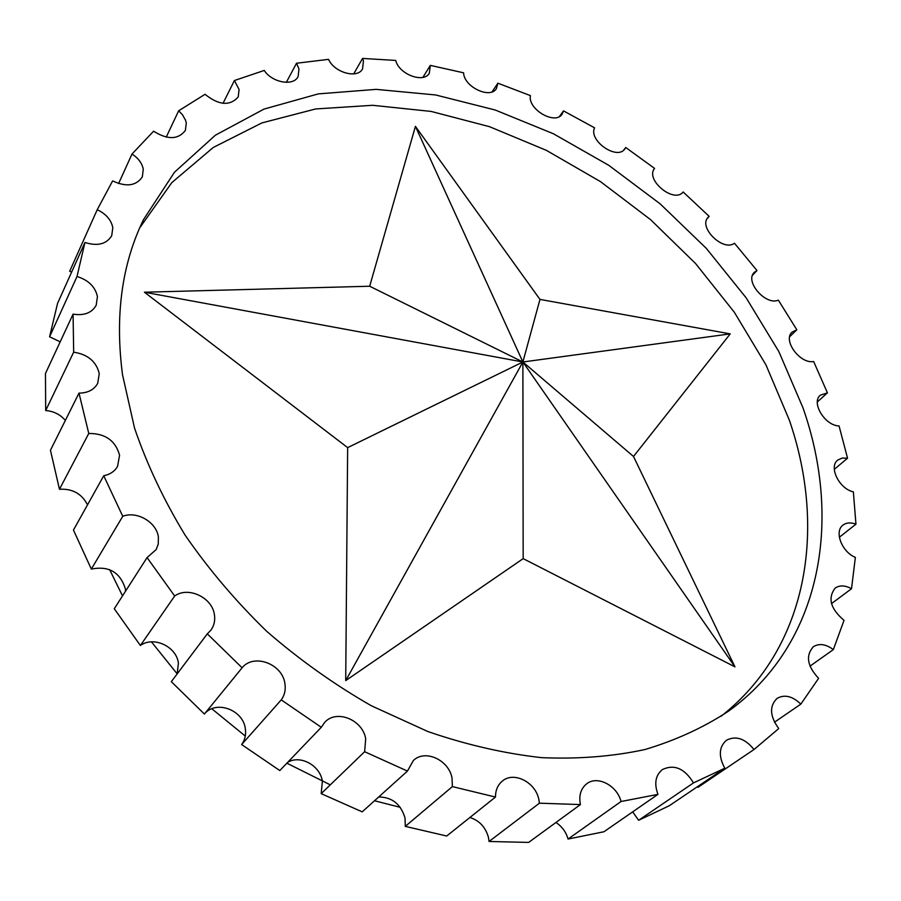 <?xml version="1.0" encoding="UTF-8"?>
<svg xmlns="http://www.w3.org/2000/svg" width="901" height="901" viewBox="0 0 901 901"><rect width="100%" height="100%" fill="white"/><g stroke="black" fill="none" stroke-linecap="round" stroke-linejoin="round"><path stroke-width="1.35" d="M109.64 569.646L122.513 595.888M151.447 641.85L177.182 673.869L178.398 663.226C176.607 646.569 153.542 635.746 140.387 645.51L174.67 596C188.264 586.067 212.388 597.577 214.438 614.842C215.294 620.62 214.089 625.767 210.811 630.261L207.298 633.853L242.11 667.787L204.392 714.043C215.722 699.784 243.079 709.673 245.331 728.639C246.221 734.608 244.993 739.912 241.637 744.553L279.806 770.558L321.285 727.287L324.687 722.399C336.355 709.031 362.754 719.73 365.693 738.843L364.623 751.716L407.455 771.076L362.191 811.857L321.195 793.646L322.389 781.212C320.058 765.433 300.461 754.678 287.746 762.269M211.803 708.76L245.297 736.072M286.867 763.181L330.307 784.85M374.512 800.752L400.224 807.33M353.676 73.905L362.574 58.43L363.441 61.043L362.562 68.848C357.618 79.085 334.248 72.654 328.583 59.353L296.53 63.239L286.327 82.351M223.02 103.333L234.406 80.527L264.241 70.447C272.091 82.701 293.591 86.473 298.107 76.574L298.974 68.994L296.53 63.239M166.212 137.143L178.668 110.778L205.045 94.301C218.808 105.349 229.856 106.239 238.213 96.97L239.092 89.526L234.406 80.527M118.594 183.556L132.008 154.026L153.587 131.208C167.609 139.97 178.207 139.711 185.381 130.431L186.293 122.987L185.55 120.238L182.531 114.832L178.668 110.778M71.607 272.147L69.681 271.246L97.218 209.719L112.636 180.91C126.298 187.262 136.197 185.921 142.313 176.9L143.282 169.298C142.133 163.295 138.371 158.204 132.008 154.026M60.187 341.839L49.589 336.794L77.013 276.517L84.942 242.482C97.623 246.424 106.543 244.171 111.724 235.69L112.805 227.705C111.251 219.912 106.059 213.92 97.218 209.719M65.356 420.407C60.243 414.494 53.688 411.205 45.692 410.529L73.668 352.178L73.082 314.134C84.12 315.857 91.823 312.917 96.17 305.315L97.432 296.643C95.303 286.811 88.489 280.11 77.013 276.517M87.51 504.864C81.8 493.714 72.452 488.511 59.466 489.266L88.771 433.471L78.995 393.118C87.859 393.027 94.087 389.773 97.702 383.364L99.268 373.633C96.306 361.515 87.78 354.363 73.668 352.178M125.554 591.146L125.374 588.849C120.16 572.225 108.807 565.637 91.328 569.083L122.75 516.296L103.739 475.751C110.046 474.467 114.641 471.369 117.535 466.459L119.574 455.242C115.474 440.612 105.203 433.358 88.771 433.471M174.67 596L147.077 557.595L156.188 549.542L158.238 544.125L158.407 537.21C156.729 522.287 136.997 510.664 122.75 516.296M321.285 727.287L281.247 699.874C284.671 695.11 285.887 689.625 284.885 683.431C282.306 663.755 253.733 653.169 242.11 667.787M452.381 786.607L405.281 826.375L446.705 836.015L495.482 797.058L452.381 786.607L452.02 777.991C448.777 759.836 424.979 749.013 413.334 760.545L407.455 771.076M405.281 826.375L405.045 818.074C400.9 804.165 392.115 797.137 378.713 796.968M539.417 803.185L489.052 841.478L528.662 842.412L580.413 804.582L539.417 803.185L538.775 799.164C535.273 781.933 513.581 771.143 502.285 781.133C497.746 784.974 495.471 790.278 495.482 797.058M489.052 841.478L488.5 837.615C485.695 827.321 479.501 820.608 469.917 817.477M122.525 374.771L134.542 428.11C146.886 464.252 163.712 499.886 185.02 535.014C208.728 569.376 236.051 601.564 266.989 631.567C299.628 659.87 334.406 684.602 371.313 705.742L427.93 731.567C466.313 744.778 504.155 753.473 541.467 757.64C577.98 759.228 612.455 756.536 644.891 749.553C675.795 740.307 703.658 727.512 728.47 711.182C822.151 643.674 842.3 519.843 802.994 407.849L778.813 351.514L746.242 297.961L706.316 248.372L660.129 203.829L608.761 165.311L553.394 133.753L495.246 110.023L435.667 94.965L376.145 89.368L318.323 93.884L264.072 109.066L215.407 135.195L174.49 172.215L143.507 219.619C121.804 264.162 114.81 315.879 122.525 374.771M720.901 716.396C808.287 647.954 826.724 528.538 789.366 420.193L765.951 364.871L734.338 312.253L695.538 263.497L650.567 219.641L600.494 181.63L546.434 150.377L489.57 126.703L431.174 111.431L372.687 105.304L315.665 108.953L261.887 122.919L213.244 147.482L171.821 182.61L139.711 227.874M345.714 680.615L523.166 558.631L734.957 666.853L633.504 456.48L730.227 333.877L539.969 299.414L415.417 126.343L369.68 286.236L144.419 292.206L347.651 447.628L345.714 680.615L522.884 361.988L539.969 299.414M415.417 126.343L522.884 361.988L730.227 333.877M707.217 218.526L709.155 216.341L683.138 191.969C674.162 203.941 644.767 179.693 654.588 168.408L625.733 147.505L624.832 148.969C617.005 160.569 588.274 140.533 594.57 127.818L563.519 110.902L562.123 114.157C555.23 125.385 527.49 109.224 530.43 95.619L497.881 83.196L496.44 88.546C490.324 99.425 463.824 86.811 463.61 72.823L430.329 65.379L429.338 73.127C423.864 83.68 398.816 74.299 395.73 60.423L362.574 58.43M84.942 242.482L57.54 303.446L49.589 336.794M73.082 314.134L45.467 373.51L45.692 410.529M78.995 393.118L50.445 450.241L59.466 489.266M103.739 475.751L73.454 530.058L91.328 569.083M147.077 557.595L114.281 608.727L140.387 645.51M207.298 633.853L171.314 681.674L204.392 714.043M281.247 699.874L241.637 744.553M364.623 751.716L321.195 793.646M568.058 839.034L621.059 801.507L657.955 794.367L603.929 831.758L568.058 839.034C566.019 831.927 561.965 826.408 555.906 822.5M638.618 820.282L693.5 782.89L724.798 768.204L669.285 805.742L638.618 820.282L632.671 811.869M697.52 786.641L698.005 787.328L753.991 749.519L778.746 728.571C769.769 716.171 769.217 706.114 777.079 698.376C784.546 694.187 792.463 696.101 800.843 704.12L818.604 678.329C807.217 666.087 805.471 655.556 813.366 646.715C819.189 643.123 825.857 644.08 833.346 649.587L844.034 620.35C830.485 608.839 827.535 598.084 835.182 588.083C839.687 585.042 845.127 585.256 851.524 588.725L855.364 557.37C841.816 552.054 833.988 531.32 843.009 525.103C846.433 522.557 850.747 522.242 855.95 524.168L853.36 491.845C839.236 488.928 828.436 466.831 837.705 460.118L842.075 458.08L847.548 458.204L839.068 425.948C824.888 425.689 810.855 402.499 820.338 395.201L827.433 392.847L813.648 361.526C799.93 364.15 782.428 340.116 792.114 332.109L796.833 329.789L778.351 300.157C765.636 305.833 744.384 281.225 754.283 272.372L756.986 270.525L734.439 243.225C723.244 252.077 697.971 227.198 708.085 217.344L709.155 216.341M800.843 704.12L774.455 722.219M833.346 649.587L809.988 666.154M851.524 588.725L831.51 603.614M855.95 524.168L839.36 537.244M847.548 458.204L834.292 469.342M827.433 392.847L817.342 401.925M796.833 329.789L789.693 336.704M756.986 270.525L752.56 275.143M623.627 150.185L625.733 147.505M559.465 116.477L563.519 110.902M492.059 91.868L497.881 83.196M422.896 77.362L430.329 65.379M621.059 801.507C617.027 785.379 597.262 775.175 586.63 783.836C580.762 788.634 578.69 795.549 580.413 804.582M693.5 782.89C684.602 768.407 674.218 763.969 662.336 769.578C655.466 775.31 654.002 783.577 657.955 794.367M753.991 749.519C745.082 738.493 735.903 735.407 726.443 740.262C718.908 746.963 718.367 756.277 724.798 768.204M734.957 666.853L522.884 361.988L369.68 286.236M144.419 292.206L522.884 361.988L633.504 456.48M347.651 447.628L522.884 361.988L523.166 558.631"/></g></svg>
